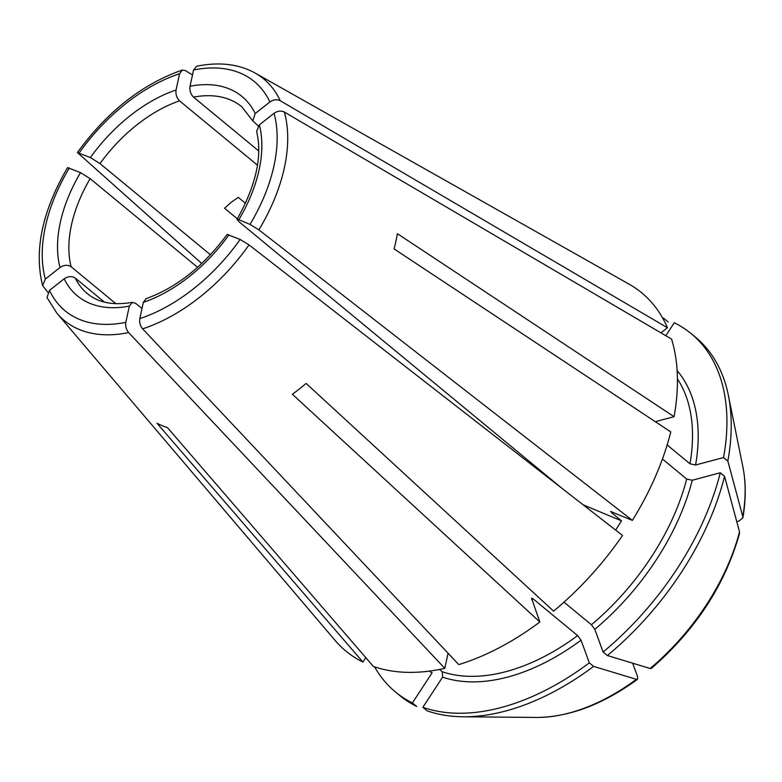<?xml version="1.0" encoding="UTF-8"?>
<svg xmlns="http://www.w3.org/2000/svg" width="782" height="782" viewBox="0 0 782 782"><rect width="100%" height="100%" fill="white"/><g stroke="black" fill="none" stroke-linecap="round" stroke-linejoin="round"><path stroke-width="1.17" d="M439.504 669.451L442.299 671.767L442.592 677.153L422.876 707.299A232.303 141.092 -50.5 0 0 589.335 662.853L581.046 640.184L577.654 635.619L533.099 598.846L531.555 598.23L539.834 621.993L292.39 394.284A178.364 108.336 -50.5 0 0 306.143 383.434L553.588 611.143A232.303 141.092 -50.5 0 0 622.54 535.455L249.038 244.913L240.162 239.458L227.269 234.502M115.853 303.67L71.103 266.73C67.721 264.629 64.026 264.873 60.019 267.483L45.346 279.057L42.629 285.577L47.751 292.253M60.019 267.483A129.284 78.523 129.5 0 1 80.536 172.617L67.604 167.651M80.536 172.617L90.145 178.658L197.582 267.327M210.456 254.776L99.988 163.594L90.38 157.553L77.457 152.578L201.746 263.505M90.38 157.553A129.284 78.523 129.5 0 1 176.058 89.989L179.577 73.743L182.304 70.116L185.285 70.546L192.499 74.925M176.058 89.989C175.52 94.319 176.683 97.946 179.547 100.858L257.474 165.178M258.725 150.936L193.525 97.124C190.671 94.211 189.508 90.585 190.046 86.255L193.555 70.009L196.614 66.294M190.046 86.255A129.284 78.523 129.5 0 1 255.215 113.537L269.888 101.973C273.417 99.578 276.857 99.148 280.22 100.702L667.447 327.766L660.976 332.868M255.215 113.537L252.791 120.848L258.236 125.931M256.643 131.308L259.36 124.866L274.032 113.292C277.561 110.897 281.002 110.477 284.355 112.031L671.582 339.095A232.303 141.092 -50.5 0 1 674.064 416.679L655.306 421.684M259.36 124.866A129.284 78.523 129.5 0 1 238.852 219.732L250.005 224.405L258.881 229.849L632.384 520.401A232.303 141.092 -50.5 0 0 670.77 431.908L394.089 248.92A178.364 108.336 -50.5 0 0 397.373 233.681L674.064 416.679M238.852 219.732L237.102 219.449L239.136 221.863L562.336 488.623M667.144 444.948L689.978 463.794L695.569 465.007L723.565 457.538A232.303 141.092 -50.5 0 0 691.22 333.679A232.303 141.092 -50.5 0 0 674.279 322.741L665.805 335.703M422.876 707.299L427.168 710.838A232.303 141.092 -50.5 0 0 462.983 716.771A232.303 141.092 -50.5 0 0 593.626 666.391L589.335 662.853M593.626 666.391A470379.236 125350.25 51.7 0 0 636.411 679.353L637.555 679.284L637.516 676.45L632.667 663.204M141.982 308.538L135.755 303.396L132.441 302.409L129.333 306.094A129.284 78.523 129.5 0 1 64.163 278.803L49.491 290.376L46.998 297.59L56.949 313.279L335.136 640.448A232.303 141.092 -50.5 0 0 362.907 662.061L157.006 423.257A178.364 108.336 -50.5 0 0 167.465 427.637L373.376 666.44A232.303 141.092 -50.5 0 0 444.802 668.336L448.066 653.224M237.366 218.823L224.542 208.237L231.091 202.391L238.295 197.387L245.489 203.32M632.384 520.401L610.566 511.487M611.436 511.623L611.583 512.689A191.903 116.557 -50.5 0 0 612.071 511.887M611.583 512.689L621.485 520.861L583.147 504.81M621.485 520.861A191.903 116.557 129.5 0 1 615.62 530.069M129.333 306.094L125.824 322.34C125.276 326.182 126.215 329.593 128.629 332.575L444.802 668.336M64.163 278.803C68.161 276.202 71.856 275.948 75.248 278.06L104.358 302.087M563.998 602.15L591.407 624.769L594.809 629.334L603.098 652.002A232.303 141.092 -50.5 0 0 720.271 472.768L692.275 480.246L686.684 479.034L662.442 459.014M228.999 234.786A129.284 78.523 129.5 0 1 143.321 302.36L146.029 298.783M143.321 302.36L139.812 318.606C139.264 322.448 140.193 325.859 142.617 328.841L458.79 664.602A232.303 141.092 -50.5 0 0 539.834 621.993M362.907 662.061L365.79 657.652M667.447 327.766A232.303 141.092 -50.5 0 0 629.168 284.208L255.196 73.088A156.625 95.13 -50.5 0 1 280.22 100.702M742.802 516.619A180.945 109.9 -50.5 0 0 742.9 467.02L728.355 395.262A232.303 141.092 -50.5 0 1 727.847 461.077A470379.246 242186.944 12.2 0 1 742.802 516.619L742.861 517.88L739.156 520.968L736.752 521.614M603.098 652.002L607.379 655.541A470379.236 125350.25 51.7 0 0 650.174 668.502L651.347 668.405M607.379 655.541A232.303 141.092 -50.5 0 0 724.562 476.306A470379.246 242186.944 12.2 0 1 739.508 531.848L739.518 533.334M374.598 666.86A232.303 141.092 -50.5 0 0 395.477 691.992L399.768 695.53A232.303 141.092 -50.5 0 0 416.698 706.459L412.417 702.92L432.123 672.774A195.94 119.011 -50.5 0 1 429.083 671.142M395.477 691.992A232.303 141.092 -50.5 0 0 412.417 702.92M663.283 319.183L663.82 318.362A232.303 141.092 -50.5 0 0 662.589 317.942M668.102 321.901L663.82 318.362M724.562 476.306L720.271 472.768M728.355 395.262A232.303 141.092 -50.5 0 0 695.511 337.218L691.22 333.679M727.847 461.077L723.565 457.538M442.592 677.153A195.94 119.011 -50.5 0 0 581.046 640.184M442.299 671.767A191.903 116.557 -50.5 0 0 577.654 635.619M69.373 167.944A148.629 90.272 -50.5 0 0 45.346 279.057M71.103 266.73A121.2 73.616 129.5 0 1 90.145 178.658M179.577 73.743A148.629 90.272 -50.5 0 0 79.217 152.881M99.988 163.594A121.2 73.616 129.5 0 1 179.547 100.858M269.888 101.973A148.629 90.272 -50.5 0 0 193.555 70.009M193.525 97.124A121.2 73.616 129.5 0 1 241.794 106.782L252.782 120.907M258.881 229.849A156.625 95.13 -50.5 0 0 284.355 112.031M250.005 224.405A148.629 90.272 -50.5 0 0 274.032 113.292M695.569 465.007A195.94 119.011 -50.5 0 0 677.124 370.629M689.978 463.794A191.903 116.557 -50.5 0 0 677.427 378.889M132.51 302.292C113.478 305.645 98.473 302.79 87.486 293.729A121.2 73.616 129.5 0 1 75.248 278.06M49.491 290.376A148.629 90.272 -50.5 0 0 125.824 322.34M594.809 629.334A195.94 119.011 -50.5 0 0 692.275 480.246M139.812 318.606A148.629 90.272 -50.5 0 0 240.162 239.458M591.407 624.769A191.903 116.557 -50.5 0 0 686.684 479.034M531.731 599.853A191.903 116.557 -50.5 0 0 533.099 598.846M142.617 328.841A156.625 95.13 -50.5 0 0 249.038 244.913M56.949 313.279A156.625 95.13 -50.5 0 0 128.629 332.575M650.174 668.502A180.945 109.9 -50.5 0 0 739.508 531.848M637.535 679.314C602.727 704.562 568.944 717.27 536.198 717.456A180.945 109.9 -50.5 0 0 636.411 679.353M256.555 131.249C262.605 155.921 256.076 185.334 236.975 219.488M227.249 234.365C203.437 266.339 176.331 287.786 145.911 298.714M42.58 285.538C33.9 250.416 42.208 211.13 67.506 167.68M77.447 152.48C107.261 111.562 142.187 84.094 182.226 70.077M196.663 66.226C219.302 61.71 238.813 63.997 255.196 73.088M742.9 467.02C746.018 482.572 746.008 499.512 742.88 517.85M651.386 668.385C695.726 629.813 725.1 584.799 739.528 533.363M536.198 717.456L462.983 716.771"/></g></svg>

